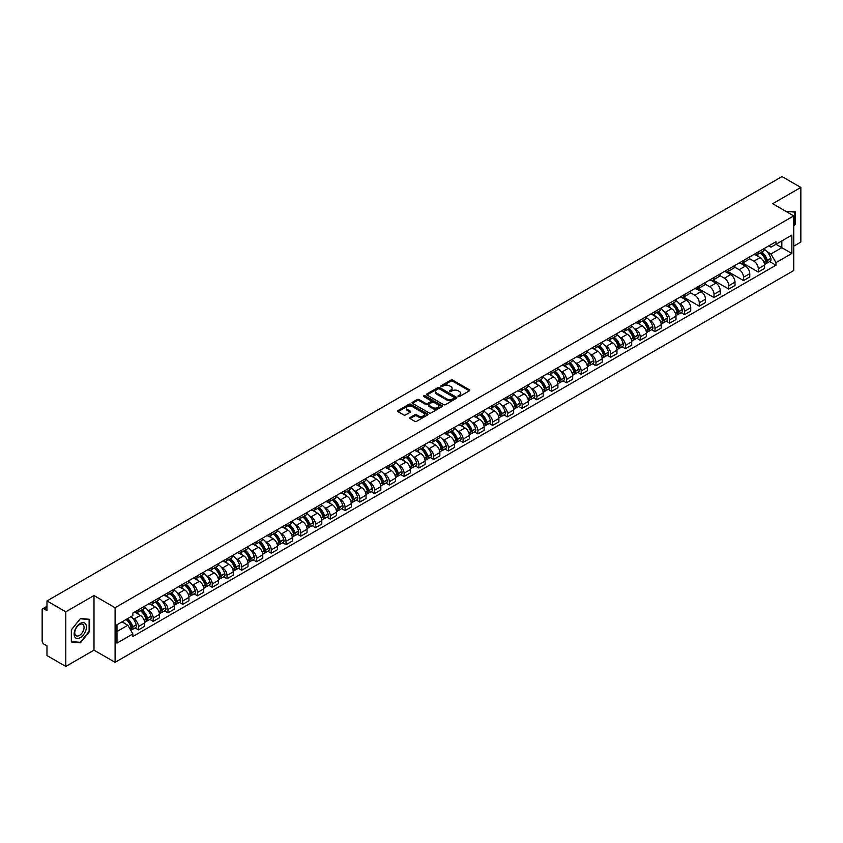 <?xml version="1.0" encoding="UTF-8"?>
<svg xmlns="http://www.w3.org/2000/svg" width="843" height="843" viewBox="0 0 843 843"><rect width="100%" height="100%" fill="white"/><g stroke="black" fill="none" stroke-linecap="round" stroke-linejoin="round"><path stroke-width="1.26" d="M458.234 396.526A0.917 0.527 0 0 0 459.53 396.526L469.393 390.836A1.317 0.759 0 0 0 469.783 390.298A1.317 0.759 0 0 0 469.393 389.761L452.68 380.109A1.317 0.759 0 0 0 450.826 380.109L440.963 385.809A0.917 0.527 0 0 0 442.259 386.558L443.534 385.82A4.204 2.424 0 0 1 449.477 385.82L450.868 386.621A4.204 2.424 0 0 1 452.101 388.338A4.204 2.424 0 0 1 450.868 390.056L449.593 390.794A0.917 0.527 0 0 0 450.9 391.542L452.175 390.804A4.204 2.424 0 0 1 458.118 390.804L459.509 391.605A4.204 2.424 0 0 1 460.742 393.323A4.204 2.424 0 0 1 459.509 395.04L458.234 395.778A0.917 0.527 0 0 0 458.234 396.526L458.234 395.778M410.067 417.527A1.317 0.759 0 0 0 409.677 418.065A1.317 0.759 0 0 0 410.067 418.602L414.756 421.31A1.317 0.759 0 0 0 416.611 421.31L427.57 414.988A1.317 0.759 0 0 0 427.949 414.45A1.317 0.759 0 0 0 427.57 413.913L410.847 404.261A1.317 0.759 0 0 0 408.992 404.261L398.033 410.583A1.317 0.759 0 0 0 397.654 411.121A1.317 0.759 0 0 0 398.033 411.658L403.702 414.925A1.317 0.759 0 0 0 405.557 414.925L410.246 412.227A1.317 0.759 0 0 0 410.636 411.69A1.317 0.759 0 0 0 410.246 411.152L407.443 409.529A3.509 2.023 0 0 1 406.41 408.096A3.509 2.023 0 0 1 408.581 406.221A3.509 2.023 0 0 1 412.406 406.663L423.407 413.017A3.509 2.023 0 0 1 424.44 414.45A3.509 2.023 0 0 1 422.269 416.326A3.509 2.023 0 0 1 418.444 415.884L416.611 414.819A1.317 0.759 0 0 0 414.756 414.819L410.067 417.527L410.067 418.602L414.756 415.915L414.756 414.819M115.091 607.719L93.995 595.537L65.796 611.818L46.976 600.943L782.019 176.566L800.85 187.441L772.662 203.711L793.758 215.892L115.091 607.719L115.091 662.335L793.758 270.508L793.758 215.892M443.629 404.64A1.317 0.759 0 0 0 445.483 404.64L456.442 398.307A1.317 0.759 0 0 0 456.832 397.77A1.317 0.759 0 0 0 456.442 397.243L439.73 387.59A1.317 0.759 0 0 0 437.875 387.59L426.916 393.913A1.317 0.759 0 0 0 426.526 394.45A1.317 0.759 0 0 0 426.916 394.988L443.629 404.64M424.082 396.726A0.917 0.527 0 0 1 425.009 396.853L441.985 406.653L431.047 412.975A1.317 0.759 0 0 1 429.192 412.975L412.48 403.323L417.169 400.636L417.169 399.54L412.48 402.248A1.317 0.759 0 0 0 412.09 402.785A1.317 0.759 0 0 0 412.48 403.323L412.48 402.248M417.169 400.636A1.317 0.759 0 0 1 419.024 400.636L419.024 399.54A1.317 0.759 0 0 0 417.169 399.54M419.024 399.54L425.799 403.46A1.317 0.759 0 0 0 427.654 403.46L430.773 401.658A1.317 0.759 0 0 0 431.152 401.12A1.317 0.759 0 0 0 430.773 400.594L423.713 396.516A0.917 0.527 0 0 1 425.009 395.767L442.006 405.578A1.317 0.759 0 0 1 442.385 406.115A1.317 0.759 0 0 1 442.006 406.642L442.006 405.578M65.796 611.818L65.796 666.434L46.976 655.559L46.976 645.896L44.047 644.2A2.677 1.549 -120 0 1 42.15 640.922L42.15 610.016A2.677 1.549 -120 0 1 42.708 608.783L46.976 606.317M793.758 246.156L800.85 242.057L800.85 187.441M65.796 666.434L93.995 650.153L115.091 662.335M46.976 600.943L46.976 610.617L44.047 608.92A2.677 1.549 -120 0 0 42.708 608.783M758.279 251.941A6.154 3.551 60 0 1 757.003 254.702L763.252 251.098A6.154 3.551 -120 0 0 764.527 248.337M749.416 258.569L753.927 261.172A6.154 3.551 60 0 1 758.279 268.706L764.527 265.102A6.154 3.551 -120 0 0 760.175 257.568L755.707 254.986M764.527 265.102L764.527 268.432L758.279 272.036L742.63 263.005M757.003 254.702A6.154 3.551 60 0 1 753.979 254.428M758.279 268.706L758.279 272.036M743.526 260.455A6.154 3.551 60 0 1 742.251 263.227L748.489 259.623A6.154 3.551 -120 0 0 749.764 256.852M727.867 271.52L743.526 280.561L749.764 276.957L749.764 273.627A6.154 3.551 -120 0 0 745.412 266.082L740.944 263.511M742.251 263.227A6.154 3.551 60 0 1 739.216 262.942M734.664 267.083L739.174 269.686A6.154 3.551 60 0 1 743.526 277.231L743.526 280.561M728.763 268.98A6.154 3.551 60 0 1 727.488 271.741L733.737 268.137A6.154 3.551 -120 0 0 735.012 265.376M713.115 280.045L728.763 289.075L735.012 285.471L735.012 282.142A6.154 3.551 -120 0 0 730.66 274.607L726.192 272.026M727.488 271.741A6.154 3.551 60 0 1 724.464 271.467M719.901 275.608L724.411 278.211A6.154 3.551 60 0 1 728.763 285.745L728.763 289.075M714.01 277.505A6.154 3.551 60 0 1 712.735 280.266L718.974 276.662A6.154 3.551 -120 0 0 720.249 273.901M698.352 288.569L714.01 297.6L720.249 293.996L720.249 290.666A6.154 3.551 -120 0 0 715.897 283.132L711.429 280.55M712.735 280.266A6.154 3.551 60 0 1 709.701 279.981M705.148 284.133L709.658 286.736A6.154 3.551 60 0 1 714.01 294.27L714.01 297.6M699.247 286.019A6.154 3.551 60 0 1 697.972 288.78L704.221 285.176A6.154 3.551 -120 0 0 705.496 282.416M683.599 297.084L699.247 306.125L705.496 302.521L705.496 299.181A6.154 3.551 -120 0 0 701.144 291.646L696.676 289.065M697.972 288.78A6.154 3.551 60 0 1 694.948 288.506M690.385 292.647L694.895 295.25A6.154 3.551 60 0 1 699.247 302.785L699.247 306.125M684.495 294.544A6.154 3.551 60 0 1 683.22 297.305L689.458 293.701A6.154 3.551 -120 0 0 690.733 290.94M681.102 312.69L684.495 314.639L690.733 311.035L690.733 307.706A6.154 3.551 -120 0 0 686.381 300.171L681.913 297.59M683.22 297.305A6.154 3.551 60 0 1 680.185 297.031M678.562 302.858L680.143 303.775A6.154 3.551 60 0 1 684.495 311.309L684.495 314.639M669.732 303.059A6.154 3.551 60 0 1 668.457 305.83L674.706 302.216A6.154 3.551 -120 0 0 675.981 299.455M666.349 321.204L669.732 323.164L675.981 319.56L675.981 316.23A6.154 3.551 -120 0 0 671.629 308.686L667.161 306.104M668.457 305.83A6.154 3.551 60 0 1 665.433 305.545M663.81 311.383L665.38 312.289A6.154 3.551 60 0 1 669.732 319.834L669.732 323.164M654.979 311.583A6.154 3.551 60 0 1 653.704 314.344L659.943 310.74A6.154 3.551 -120 0 0 661.218 307.98M651.586 329.729L654.979 331.678L661.218 328.075L661.218 324.745A6.154 3.551 -120 0 0 656.866 317.21L652.398 314.629M653.704 314.344A6.154 3.551 60 0 1 650.67 314.07M649.047 319.908L650.627 320.814A6.154 3.551 60 0 1 654.979 328.349L654.979 331.678M640.216 320.098A6.154 3.551 60 0 1 638.941 322.869L645.19 319.265A6.154 3.551 -120 0 0 646.465 316.494M636.834 338.243L640.216 340.203L646.465 336.599L646.465 333.27A6.154 3.551 -120 0 0 642.113 325.725L637.645 323.154M638.941 322.869A6.154 3.551 60 0 1 635.917 322.584M634.294 328.422L635.864 329.328A6.154 3.551 60 0 1 640.216 336.873L640.216 340.203M625.464 328.622A6.154 3.551 60 0 1 624.189 331.383L630.427 327.779A6.154 3.551 -120 0 0 631.702 325.019M622.071 346.768L625.464 348.717L631.702 345.114L631.702 341.784A6.154 3.551 -120 0 0 627.35 334.249L622.882 331.668M624.189 331.383A6.154 3.551 60 0 1 621.154 331.109M619.531 336.947L621.112 337.853A6.154 3.551 60 0 1 625.464 345.388L625.464 348.717M610.701 337.147A6.154 3.551 60 0 1 609.426 339.908L615.675 336.304A6.154 3.551 -120 0 0 616.95 333.543M607.318 355.293L610.701 357.242L616.95 353.639L616.95 350.309A6.154 3.551 -120 0 0 612.598 342.774L608.13 340.193M609.426 339.908A6.154 3.551 60 0 1 606.402 339.624M604.779 345.461L606.349 346.378A6.154 3.551 60 0 1 610.701 353.912L610.701 357.242M595.948 345.662A6.154 3.551 60 0 1 594.673 348.422L600.911 344.819A6.154 3.551 -120 0 0 602.187 342.058M592.555 363.807L595.948 365.767L602.187 362.163L602.187 358.823A6.154 3.551 -120 0 0 597.835 351.289L593.367 348.707M594.673 348.422A6.154 3.551 60 0 1 591.638 348.148M590.016 353.986L591.596 354.892A6.154 3.551 60 0 1 595.948 362.427L595.948 365.767M581.185 354.186A6.154 3.551 60 0 1 579.91 356.947L586.159 353.343A6.154 3.551 -120 0 0 587.434 350.583M577.803 372.332L581.185 374.281L587.434 370.678L587.434 367.348A6.154 3.551 -120 0 0 583.082 359.813L578.614 357.232M579.91 356.947A6.154 3.551 60 0 1 576.886 356.673M575.263 362.501L576.833 363.417A6.154 3.551 60 0 1 581.185 370.952L581.185 374.281M566.433 362.701A6.154 3.551 60 0 1 565.158 365.472L571.396 361.858A6.154 3.551 -120 0 0 572.671 359.097M563.04 380.846L566.433 382.806L572.671 379.202L572.671 375.862A6.154 3.551 -120 0 0 568.319 368.328L563.851 365.746M565.158 365.472A6.154 3.551 60 0 1 562.123 365.188M560.5 371.025L562.081 371.932A6.154 3.551 60 0 1 566.433 379.476L566.433 382.806M551.67 371.226A6.154 3.551 60 0 1 550.395 373.986L556.643 370.383A6.154 3.551 -120 0 0 557.918 367.622M548.287 389.371L551.67 391.321L557.918 387.717L557.918 384.387A6.154 3.551 -120 0 0 553.566 376.853L549.099 374.271M550.395 373.986A6.154 3.551 60 0 1 547.37 373.712M545.748 379.55L547.318 380.456A6.154 3.551 60 0 1 551.67 387.991L551.67 391.321M536.917 379.74A6.154 3.551 60 0 1 535.642 382.511L541.88 378.907A6.154 3.551 -120 0 0 543.155 376.136M533.524 397.885L536.917 399.845L543.155 396.242L543.155 392.912A6.154 3.551 -120 0 0 538.803 385.367L534.336 382.796M535.642 382.511A6.154 3.551 60 0 1 532.607 382.227M530.985 388.065L532.565 388.971A6.154 3.551 60 0 1 536.917 396.516L536.917 399.845M522.154 388.265A6.154 3.551 60 0 1 520.879 391.026L527.128 387.422A6.154 3.551 -120 0 0 528.403 384.661M518.772 406.41L522.154 408.36L528.403 404.756L528.403 401.426A6.154 3.551 -120 0 0 524.051 393.892L519.583 391.31M520.879 391.026A6.154 3.551 60 0 1 517.855 390.752M516.232 396.589L517.802 397.496A6.154 3.551 60 0 1 522.154 405.03L522.154 408.36M507.402 396.79A6.154 3.551 60 0 1 506.127 399.55L512.365 395.947A6.154 3.551 -120 0 0 513.64 393.186M504.009 414.935L507.402 416.885L513.64 413.281L513.64 409.951A6.154 3.551 -120 0 0 509.288 402.406L504.82 399.835M506.127 399.55A6.154 3.551 60 0 1 503.092 399.266M501.469 405.104L503.05 406.02A6.154 3.551 60 0 1 507.402 413.555L507.402 416.885M492.639 405.304A6.154 3.551 60 0 1 491.364 408.065L497.612 404.461A6.154 3.551 -120 0 0 498.887 401.7M489.256 423.449L492.639 425.409L498.887 421.806L498.887 418.465A6.154 3.551 -120 0 0 494.535 410.931L490.068 408.349M491.364 408.065A6.154 3.551 60 0 1 488.339 407.791M486.717 413.628L488.287 414.535A6.154 3.551 60 0 1 492.639 422.069L492.639 425.409M477.886 413.829A6.154 3.551 60 0 1 476.611 416.59L482.849 412.986A6.154 3.551 -120 0 0 484.124 410.225M474.493 431.974L477.886 433.924L484.124 430.32L484.124 426.99A6.154 3.551 -120 0 0 479.772 419.456L475.304 416.874M476.611 416.59A6.154 3.551 60 0 1 473.576 416.316M471.954 422.143L473.534 423.06A6.154 3.551 60 0 1 477.886 430.594L477.886 433.924M463.123 422.343A6.154 3.551 60 0 1 461.848 425.114L468.097 421.5A6.154 3.551 -120 0 0 469.372 418.739M459.741 440.489L463.123 442.449L469.372 438.845L469.372 435.504A6.154 3.551 -120 0 0 465.02 427.97L460.552 425.388M461.848 425.114A6.154 3.551 60 0 1 458.824 424.83M457.201 430.668L458.771 431.574A6.154 3.551 60 0 1 463.123 439.119L463.123 442.449M448.371 430.868A6.154 3.551 60 0 1 447.096 433.629L453.334 430.025A6.154 3.551 -120 0 0 454.609 427.264M444.978 449.013L448.371 450.963L454.609 447.359L454.609 444.029A6.154 3.551 -120 0 0 450.257 436.495L445.789 433.913M447.096 433.629A6.154 3.551 60 0 1 444.061 433.355M442.438 439.192L444.019 440.099A6.154 3.551 60 0 1 448.371 447.633L448.371 450.963M433.608 439.382A6.154 3.551 60 0 1 432.333 442.154L438.581 438.55A6.154 3.551 -120 0 0 439.856 435.778M430.225 457.528L433.608 459.488L439.856 455.884L439.856 452.554A6.154 3.551 -120 0 0 435.504 445.009L431.036 442.427M432.333 442.154A6.154 3.551 60 0 1 429.308 441.869M427.686 447.707L429.256 448.613A6.154 3.551 60 0 1 433.608 456.158L433.608 459.488M418.855 447.907A6.154 3.551 60 0 1 417.58 450.668L423.818 447.064A6.154 3.551 -120 0 0 425.093 444.303M415.462 466.053L418.855 468.002L425.093 464.398L425.093 461.068A6.154 3.551 -120 0 0 420.741 453.534L416.273 450.952M417.58 450.668A6.154 3.551 60 0 1 414.545 450.394M412.922 456.232L414.503 457.138A6.154 3.551 60 0 1 418.855 464.672L418.855 468.002M404.092 456.432A6.154 3.551 60 0 1 402.817 459.193L409.066 455.589A6.154 3.551 -120 0 0 410.341 452.828M400.71 474.577L404.092 476.527L410.341 472.923L410.341 469.593A6.154 3.551 -120 0 0 405.989 462.048L401.521 459.477M402.817 459.193A6.154 3.551 60 0 1 399.793 458.908M398.17 464.746L399.74 465.663A6.154 3.551 60 0 1 404.092 473.197L404.092 476.527M389.34 464.946A6.154 3.551 60 0 1 388.065 467.707L394.303 464.103A6.154 3.551 -120 0 0 395.578 461.342M385.946 483.092L389.34 485.052L395.578 481.448L395.578 478.107A6.154 3.551 -120 0 0 391.226 470.573L386.758 467.991M388.065 467.707A6.154 3.551 60 0 1 385.03 467.433M383.407 473.271L384.988 474.177A6.154 3.551 60 0 1 389.34 481.711L389.34 485.052M374.577 473.471A6.154 3.551 60 0 1 373.301 476.232L379.55 472.628A6.154 3.551 -120 0 0 380.825 469.867M371.194 491.617L374.577 493.566L380.825 489.962L380.825 486.632A6.154 3.551 -120 0 0 376.473 479.098L372.005 476.516M373.301 476.232A6.154 3.551 60 0 1 370.277 475.958M368.654 481.785L370.225 482.702A6.154 3.551 60 0 1 374.577 490.236L374.577 493.566M359.824 481.985A6.154 3.551 60 0 1 358.549 484.746L364.787 481.142A6.154 3.551 -120 0 0 366.062 478.381M356.431 500.131L359.824 502.091L366.062 498.487L366.062 495.147A6.154 3.551 -120 0 0 361.71 487.612L357.242 485.031M358.549 484.746A6.154 3.551 60 0 1 355.514 484.472M353.891 490.31L355.472 491.216A6.154 3.551 60 0 1 359.824 498.761L359.824 502.091M345.061 490.51A6.154 3.551 60 0 1 343.786 493.271L350.035 489.667A6.154 3.551 -120 0 0 351.31 486.906M341.678 508.656L345.061 510.605L351.31 507.001L351.31 503.671A6.154 3.551 -120 0 0 346.958 496.137L342.49 493.555M343.786 493.271A6.154 3.551 60 0 1 340.762 492.997M339.139 498.835L340.709 499.741A6.154 3.551 60 0 1 345.061 507.275L345.061 510.605M330.308 499.024A6.154 3.551 60 0 1 329.033 501.796L335.272 498.192A6.154 3.551 -120 0 0 336.547 495.421M326.915 517.17L330.308 519.13L336.547 515.526L336.547 512.196A6.154 3.551 -120 0 0 332.195 504.651L327.727 502.07M329.033 501.796A6.154 3.551 60 0 1 325.999 501.511M324.376 507.349L325.956 508.255A6.154 3.551 60 0 1 330.308 515.8L330.308 519.13M315.545 507.549A6.154 3.551 60 0 1 314.27 510.31L320.519 506.706A6.154 3.551 -120 0 0 321.794 503.945M312.163 525.695L315.545 527.644L321.794 524.04L321.794 520.711A6.154 3.551 -120 0 0 317.442 513.176L312.974 510.595M314.27 510.31A6.154 3.551 60 0 1 311.246 510.036M309.623 515.874L311.193 516.78A6.154 3.551 60 0 1 315.545 524.314L315.545 527.644M300.793 516.074A6.154 3.551 60 0 1 299.518 518.835L305.756 515.231A6.154 3.551 -120 0 0 307.031 512.47M297.4 534.22L300.793 536.169L307.031 532.565L307.031 529.235A6.154 3.551 -120 0 0 302.679 521.691L298.211 519.119M299.518 518.835A6.154 3.551 60 0 1 296.483 518.55M294.86 524.388L296.441 525.305A6.154 3.551 60 0 1 300.793 532.839L300.793 536.169M286.03 524.588A6.154 3.551 60 0 1 284.755 527.349L291.004 523.745A6.154 3.551 -120 0 0 292.279 520.985M282.647 542.734L286.03 544.694L292.279 541.09L292.279 537.75A6.154 3.551 -120 0 0 287.927 530.215L283.459 527.634M284.755 527.349A6.154 3.551 60 0 1 281.731 527.075M280.108 532.913L281.678 533.819A6.154 3.551 60 0 1 286.03 541.354L286.03 544.694M271.277 533.113A6.154 3.551 60 0 1 270.002 535.874L276.241 532.27A6.154 3.551 -120 0 0 277.516 529.509M267.884 551.259L271.277 553.208L277.516 549.604L277.516 546.275A6.154 3.551 -120 0 0 273.164 538.74L268.696 536.159M270.002 535.874A6.154 3.551 60 0 1 266.968 535.6M265.345 541.427L266.925 542.344A6.154 3.551 60 0 1 271.277 549.878L271.277 553.208M256.514 541.627A6.154 3.551 60 0 1 255.239 544.388L261.488 540.784A6.154 3.551 -120 0 0 262.763 538.024M253.132 559.773L256.514 561.733L262.763 558.129L262.763 554.789A6.154 3.551 -120 0 0 258.411 547.255L253.943 544.673M255.239 544.388A6.154 3.551 60 0 1 252.215 544.114M250.592 549.952L252.162 550.858A6.154 3.551 60 0 1 256.514 558.403L256.514 561.733M241.762 550.152A6.154 3.551 60 0 1 240.487 552.913L246.725 549.309A6.154 3.551 -120 0 0 248 546.549M238.369 568.298L241.762 570.247L248 566.644L248 563.314A6.154 3.551 -120 0 0 243.648 555.779L239.18 553.198M240.487 552.913A6.154 3.551 60 0 1 237.452 552.639M235.829 558.477L237.41 559.383A6.154 3.551 60 0 1 241.762 566.918L241.762 570.247M226.999 558.667A6.154 3.551 60 0 1 225.724 561.438L231.973 557.834A6.154 3.551 -120 0 0 233.248 555.063M223.616 576.812L226.999 578.772L233.248 575.168L233.248 571.839A6.154 3.551 -120 0 0 228.896 564.294L224.428 561.712M225.724 561.438A6.154 3.551 60 0 1 222.7 561.153M221.077 566.991L222.647 567.897A6.154 3.551 60 0 1 226.999 575.442L226.999 578.772M212.246 567.191A6.154 3.551 60 0 1 210.971 569.952L217.209 566.348A6.154 3.551 -120 0 0 218.485 563.588M208.853 585.337L212.246 587.286L218.485 583.683L218.485 580.353A6.154 3.551 -120 0 0 214.133 572.818L209.665 570.237M210.971 569.952A6.154 3.551 60 0 1 207.936 569.678M206.314 575.516L207.894 576.422A6.154 3.551 60 0 1 212.246 583.957L212.246 587.286M197.483 575.716A6.154 3.551 60 0 1 196.208 578.477L202.457 574.873A6.154 3.551 -120 0 0 203.732 572.112M194.101 593.862L197.483 595.811L203.732 592.207L203.732 588.878A6.154 3.551 -120 0 0 199.38 581.333L194.912 578.762M196.208 578.477A6.154 3.551 60 0 1 193.184 578.193M191.561 584.03L193.131 584.947A6.154 3.551 60 0 1 197.483 592.481L197.483 595.811M182.731 584.231A6.154 3.551 60 0 1 181.456 586.991L187.694 583.388A6.154 3.551 -120 0 0 188.969 580.627M179.338 602.376L182.731 604.336L188.969 600.732L188.969 597.392A6.154 3.551 -120 0 0 184.617 589.858L180.149 587.276M181.456 586.991A6.154 3.551 60 0 1 178.421 586.717M176.798 592.555L178.379 593.461A6.154 3.551 60 0 1 182.731 600.996L182.731 604.336M167.968 592.755A6.154 3.551 60 0 1 166.693 595.516L172.941 591.912A6.154 3.551 -120 0 0 174.216 589.152M164.585 610.901L167.968 612.85L174.216 609.247L174.216 605.917A6.154 3.551 -120 0 0 169.864 598.382L165.397 595.801M166.693 595.516A6.154 3.551 60 0 1 163.668 595.242M162.046 601.07L163.616 601.986A6.154 3.551 60 0 1 167.968 609.521L167.968 612.85M153.215 601.27A6.154 3.551 60 0 1 151.94 604.031L158.178 600.427A6.154 3.551 -120 0 0 159.453 597.666M149.822 619.415L153.215 621.375L159.453 617.771L159.453 614.431A6.154 3.551 -120 0 0 155.101 606.897L150.634 604.315M151.94 604.031A6.154 3.551 60 0 1 148.905 603.757M147.283 609.594L148.863 610.501A6.154 3.551 60 0 1 153.215 618.045L153.215 621.375M138.452 609.795A6.154 3.551 60 0 1 137.177 612.555L143.426 608.952A6.154 3.551 -120 0 0 144.701 606.191M135.07 627.94L138.452 629.89L144.701 626.286L144.701 622.956A6.154 3.551 -120 0 0 140.349 615.422L135.881 612.84M137.177 612.555A6.154 3.551 60 0 1 134.153 612.281M132.53 618.119L134.1 619.025A6.154 3.551 60 0 1 138.452 626.56L138.452 629.89M768.732 245.903L770.955 247.189L791.862 235.123L781.84 240.908L781.84 247.684L770.955 253.964L767.109 251.741M116.977 631.533L127.862 625.253L132.867 633.936L116.977 643.114L116.977 624.758L132.867 615.58L132.867 613.019L775.971 241.73L775.971 244.291L791.862 253.469L775.971 262.647L770.955 253.964M791.862 235.123L791.862 253.469M132.867 633.936L132.867 636.497L775.971 265.208L775.971 262.647M793.758 225.966L795.318 224.027L795.318 211.856L785.918 211.372L794.844 212.099L794.844 223.89L793.758 225.25M93.995 595.537L93.995 650.153M71.339 642.018L80.464 642.83L89.59 631.47L89.59 619.299L80.464 618.488L71.339 629.837L71.339 642.018M127.862 625.253L121.993 621.86M769.648 261.562L775.971 265.208M79.495 642.271L80.464 642.83M458.603 396.653L459.509 396.136A4.204 2.424 0 0 0 460.742 394.419L460.742 393.323M452.101 388.338L452.101 389.434A4.204 2.424 0 0 1 450.868 391.152L449.962 391.668M469.393 389.761L469.393 390.836L452.68 381.205A1.317 0.759 0 0 0 450.826 381.205L441.332 386.684M456.442 397.243L456.442 398.307L439.73 388.676A1.317 0.759 0 0 0 437.875 388.676L426.937 394.998L426.916 393.913M454.124 398.149A0.917 0.527 0 0 0 454.124 397.401L439.456 388.929A0.917 0.527 0 0 0 438.149 388.929L436.8 389.708A4.204 2.424 0 0 0 435.578 391.426A4.204 2.424 0 0 0 436.8 393.133L446.832 398.929A4.204 2.424 0 0 0 452.775 398.929L454.124 398.149L454.124 399.245A0.917 0.527 0 0 0 454.124 398.497M435.578 391.426L435.578 392.511A4.204 2.424 0 0 0 436.8 394.229L436.8 393.133M454.124 399.245L452.775 400.025A4.204 2.424 0 0 1 446.832 400.025L436.8 394.229M419.024 400.636L425.799 404.545A1.317 0.759 0 0 0 427.654 404.545L430.773 402.754A1.317 0.759 0 0 0 431.152 402.216L431.152 401.12M432.838 407.517A3.509 2.023 0 0 0 436.663 407.959A3.509 2.023 0 0 0 438.834 406.084A3.509 2.023 0 0 0 437.802 404.651L433.924 402.417A1.317 0.759 0 0 0 432.069 402.417L428.961 404.208A1.317 0.759 0 0 0 428.571 404.745A1.317 0.759 0 0 0 428.961 405.283L432.838 407.517L432.838 408.613A3.509 2.023 0 0 0 436.663 409.055A3.509 2.023 0 0 0 438.834 407.18L438.834 406.084M428.571 404.745L428.571 405.841A1.317 0.759 0 0 0 428.961 406.368L428.961 405.283M432.838 408.613L428.961 406.368M424.44 414.45L424.44 415.536A3.509 2.023 0 0 1 422.269 417.411A3.509 2.023 0 0 1 418.444 416.969L416.611 415.915A1.317 0.759 0 0 0 414.756 415.915M406.41 408.096L406.41 409.182A3.509 2.023 0 0 0 407.443 410.625L407.443 409.529M410.246 411.152L410.246 412.227L407.443 410.625M427.549 414.998L410.847 405.357A1.317 0.759 0 0 0 408.992 405.357L398.054 411.669L398.033 410.583M760.607 252.626A8.43 4.868 60 0 1 760.649 252.647A8.43 4.868 60 0 1 766.192 260.213L766.245 260.392A1.644 0.948 60 0 1 765.981 261.678A1.644 0.948 60 0 1 765.939 261.699M760.238 252.837A10.169 5.869 60 0 1 765.823 261.225L765.876 261.404A3.383 1.949 60 0 1 765.339 264.059L764.496 264.544M765.918 263.311A3.383 1.949 -120 0 0 766.856 263.185A3.383 1.949 -120 0 0 767.383 260.529L767.33 260.35A10.169 5.869 -120 0 0 761.745 251.962M764.39 249.412A10.169 5.869 60 0 1 770.787 258.358L770.839 258.538A3.383 1.949 60 0 1 770.302 261.193L766.856 263.185M756.761 254.818A10.169 5.869 60 0 1 758.89 256.83M763.832 256.841L765.128 257.589M794.254 211.762L794.844 212.099M85.596 623.925A8.693 5.016 120 0 0 77.198 626.17A8.693 5.016 120 0 0 74.953 637.171A8.693 5.016 120 0 0 83.352 634.927A8.693 5.016 120 0 0 85.596 623.925M83.446 625.032A6.586 3.804 120 0 0 82.709 624.347A6.586 3.804 120 0 0 76.576 627.424A6.586 3.804 120 0 0 75.385 635.064A6.586 3.804 120 0 0 76.123 635.748A6.586 3.804 120 0 0 82.245 632.682A6.586 3.804 120 0 0 83.446 625.032M80.275 642.345L71.434 641.555L71.434 629.763L80.275 618.751L89.116 619.542L89.116 631.333L80.275 642.345M88.536 619.205L89.116 619.542M672.061 303.743A8.43 4.868 60 0 1 672.103 303.775A8.43 4.868 60 0 1 677.646 311.33L677.698 311.51A1.644 0.948 60 0 1 677.435 312.795A1.644 0.948 60 0 1 677.393 312.816M671.692 303.965A10.169 5.869 60 0 1 677.277 312.353L677.329 312.521A3.383 1.949 60 0 1 676.792 315.177L675.949 315.661M677.372 314.428A3.383 1.949 -120 0 0 678.309 314.302A3.383 1.949 -120 0 0 678.836 311.647L678.784 311.478A10.169 5.869 -120 0 0 673.199 303.09M675.844 300.54A10.169 5.869 60 0 1 682.24 309.486L682.293 309.655A3.383 1.949 60 0 1 681.755 312.31L678.309 314.302M668.214 305.946A10.169 5.869 60 0 1 670.343 307.948M675.285 307.958L676.581 308.707M657.298 312.268A8.43 4.868 60 0 1 657.34 312.289A8.43 4.868 60 0 1 662.883 319.855L662.935 320.034A1.644 0.948 60 0 1 662.672 321.32A1.644 0.948 60 0 1 662.64 321.341M656.929 312.479A10.169 5.869 60 0 1 662.514 320.867L662.566 321.046A3.383 1.949 60 0 1 662.029 323.701L661.197 324.186M662.609 322.953A3.383 1.949 -120 0 0 663.546 322.827A3.383 1.949 -120 0 0 664.084 320.171L664.031 319.992A10.169 5.869 -120 0 0 658.446 311.604M661.091 309.054A10.169 5.869 60 0 1 667.487 318.001L667.53 318.18A3.383 1.949 60 0 1 667.003 320.835L663.546 322.827M653.462 314.46A10.169 5.869 60 0 1 655.58 316.473M660.533 316.483L661.829 317.231M642.545 320.793A8.43 4.868 60 0 1 642.587 320.814A8.43 4.868 60 0 1 648.13 328.38L648.183 328.549A1.644 0.948 60 0 1 647.919 329.834A1.644 0.948 60 0 1 647.877 329.855M642.176 321.004A10.169 5.869 60 0 1 647.761 329.392L647.814 329.56A3.383 1.949 60 0 1 647.276 332.216L646.433 332.7M647.856 331.468A3.383 1.949 -120 0 0 648.794 331.341A3.383 1.949 -120 0 0 649.321 328.696L649.268 328.517A10.169 5.869 -120 0 0 643.683 320.129M646.328 317.579A10.169 5.869 60 0 1 652.724 326.526L652.777 326.694A3.383 1.949 60 0 1 652.24 329.35L648.794 331.341M638.699 322.985A10.169 5.869 60 0 1 640.828 324.987M645.77 324.998L647.066 325.746M627.782 329.307A8.43 4.868 60 0 1 627.824 329.328A8.43 4.868 60 0 1 633.367 336.894L633.42 337.074A1.644 0.948 60 0 1 633.156 338.359A1.644 0.948 60 0 1 633.125 338.38M627.413 329.518A10.169 5.869 60 0 1 632.998 337.906L633.051 338.085A3.383 1.949 60 0 1 632.513 340.741L631.681 341.225M633.093 339.992A3.383 1.949 -120 0 0 634.031 339.866A3.383 1.949 -120 0 0 634.568 337.211L634.516 337.042A10.169 5.869 -120 0 0 628.931 328.644M631.576 326.093A10.169 5.869 60 0 1 637.972 335.04L638.014 335.219A3.383 1.949 60 0 1 637.487 337.874L634.031 339.866M623.946 331.499A10.169 5.869 60 0 1 626.064 333.512M631.017 333.522L632.313 334.271M613.03 337.832A8.43 4.868 60 0 1 613.072 337.853A8.43 4.868 60 0 1 618.614 345.419L618.667 345.588A1.644 0.948 60 0 1 618.404 346.873A1.644 0.948 60 0 1 618.362 346.894M612.661 338.043A10.169 5.869 60 0 1 618.246 346.431L618.298 346.61A3.383 1.949 60 0 1 617.761 349.255L616.918 349.74M618.34 348.507A3.383 1.949 -120 0 0 619.278 348.38A3.383 1.949 -120 0 0 619.805 345.735L619.753 345.556A10.169 5.869 -120 0 0 614.168 337.168M616.823 334.618A10.169 5.869 60 0 1 623.209 343.565L623.262 343.744A3.383 1.949 60 0 1 622.724 346.389L619.278 348.38M609.183 340.024A10.169 5.869 60 0 1 611.312 342.026M616.254 342.047L617.55 342.795M598.267 346.347A8.43 4.868 60 0 1 598.309 346.378A8.43 4.868 60 0 1 603.851 353.934L603.904 354.113A1.644 0.948 60 0 1 603.641 355.398A1.644 0.948 60 0 1 603.609 355.419M597.898 346.557A10.169 5.869 60 0 1 603.483 354.956L603.535 355.124A3.383 1.949 60 0 1 602.998 357.78L602.165 358.264M603.577 357.032A3.383 1.949 -120 0 0 604.515 356.905A3.383 1.949 -120 0 0 605.053 354.25L605 354.081A10.169 5.869 -120 0 0 599.415 345.693M602.06 343.143A10.169 5.869 60 0 1 608.456 352.089L608.498 352.258A3.383 1.949 60 0 1 607.972 354.914L604.515 356.905M594.431 348.549A10.169 5.869 60 0 1 596.549 350.551M601.502 350.562L602.798 351.31M583.514 354.871A8.43 4.868 60 0 1 583.556 354.892A8.43 4.868 60 0 1 589.099 362.458L589.152 362.627A1.644 0.948 60 0 1 588.888 363.923A1.644 0.948 60 0 1 588.846 363.934M583.145 355.082A10.169 5.869 60 0 1 588.73 363.47L588.783 363.649A3.383 1.949 60 0 1 588.245 366.294L587.402 366.779M588.825 365.556A3.383 1.949 -120 0 0 589.763 365.43A3.383 1.949 -120 0 0 590.29 362.775L590.237 362.595A10.169 5.869 -120 0 0 584.652 354.208M587.308 351.657A10.169 5.869 60 0 1 593.693 360.604L593.746 360.783A3.383 1.949 60 0 1 593.209 363.428L589.763 365.43M579.668 357.063A10.169 5.869 60 0 1 581.796 359.065M586.739 359.086L588.035 359.835M568.751 363.386A8.43 4.868 60 0 1 568.793 363.417A8.43 4.868 60 0 1 574.336 370.973L574.389 371.152A1.644 0.948 60 0 1 574.125 372.437A1.644 0.948 60 0 1 574.094 372.458M568.382 363.607A10.169 5.869 60 0 1 573.967 371.995L574.02 372.163A3.383 1.949 60 0 1 573.482 374.819L572.65 375.304M574.062 374.071A3.383 1.949 -120 0 0 575 373.944A3.383 1.949 -120 0 0 575.537 371.289L575.484 371.12A10.169 5.869 -120 0 0 569.9 362.732M572.545 360.182A10.169 5.869 60 0 1 578.941 369.129L578.983 369.297A3.383 1.949 60 0 1 578.456 371.953L575 373.944M564.915 365.588A10.169 5.869 60 0 1 567.033 367.59M571.986 367.601L573.282 368.349M553.999 371.911A8.43 4.868 60 0 1 554.041 371.932A8.43 4.868 60 0 1 559.583 379.498L559.636 379.677A1.644 0.948 60 0 1 559.373 380.962A1.644 0.948 60 0 1 559.33 380.983M553.63 372.121A10.169 5.869 60 0 1 559.215 380.509L559.267 380.688A3.383 1.949 60 0 1 558.73 383.344L557.887 383.828M559.309 382.596A3.383 1.949 -120 0 0 560.247 382.469A3.383 1.949 -120 0 0 560.774 379.814L560.721 379.635A10.169 5.869 -120 0 0 555.137 371.247M557.792 368.697A10.169 5.869 60 0 1 564.178 377.643L564.23 377.822A3.383 1.949 60 0 1 563.693 380.478L560.247 382.469M550.152 374.102A10.169 5.869 60 0 1 552.281 376.115M557.223 376.126L558.519 376.874M539.235 380.435A8.43 4.868 60 0 1 539.278 380.456A8.43 4.868 60 0 1 544.82 388.022L544.873 388.191A1.644 0.948 60 0 1 544.61 389.477A1.644 0.948 60 0 1 544.578 389.498M538.867 380.646A10.169 5.869 60 0 1 544.452 389.034L544.504 389.203A3.383 1.949 60 0 1 543.967 391.858L543.134 392.343M544.546 391.11A3.383 1.949 -120 0 0 545.484 390.983A3.383 1.949 -120 0 0 546.022 388.338L545.969 388.159A10.169 5.869 -120 0 0 540.384 379.771M543.029 377.221A10.169 5.869 60 0 1 549.425 386.168L549.467 386.336A3.383 1.949 60 0 1 548.941 388.992L545.484 390.983M535.4 382.627A10.169 5.869 60 0 1 537.518 384.629M542.47 384.64L543.767 385.388M524.483 388.95A8.43 4.868 60 0 1 524.525 388.971A8.43 4.868 60 0 1 530.068 396.537L530.121 396.716A1.644 0.948 60 0 1 529.857 398.001A1.644 0.948 60 0 1 529.815 398.022M524.114 389.16A10.169 5.869 60 0 1 529.699 397.548L529.752 397.727A3.383 1.949 60 0 1 529.214 400.383L528.371 400.868M529.794 399.635A3.383 1.949 -120 0 0 530.732 399.508A3.383 1.949 -120 0 0 531.259 396.853L531.206 396.684A10.169 5.869 -120 0 0 525.621 388.286M528.276 385.736A10.169 5.869 60 0 1 534.662 394.682L534.715 394.861A3.383 1.949 60 0 1 534.177 397.517L530.732 399.508M520.637 391.141A10.169 5.869 60 0 1 522.765 393.154M527.707 393.165L529.004 393.913M509.72 397.474A8.43 4.868 60 0 1 509.762 397.496A8.43 4.868 60 0 1 515.305 405.061L515.358 405.23A1.644 0.948 60 0 1 515.105 406.516A1.644 0.948 60 0 1 515.062 406.537M509.351 397.685A10.169 5.869 60 0 1 514.936 406.073L514.989 406.252A3.383 1.949 60 0 1 514.451 408.897L513.619 409.382M515.031 408.149A3.383 1.949 -120 0 0 515.969 408.023A3.383 1.949 -120 0 0 516.506 405.378L516.453 405.198A10.169 5.869 -120 0 0 510.869 396.811M513.513 394.261A10.169 5.869 60 0 1 519.91 403.207L519.952 403.386A3.383 1.949 60 0 1 519.425 406.031L515.969 408.023M505.884 399.666A10.169 5.869 60 0 1 508.002 401.668M512.955 401.689L514.251 402.438M494.967 405.989A8.43 4.868 60 0 1 495.01 406.02A8.43 4.868 60 0 1 500.552 413.576L500.605 413.755A1.644 0.948 60 0 1 500.342 415.041A1.644 0.948 60 0 1 500.299 415.062M494.599 406.2A10.169 5.869 60 0 1 500.184 414.598L500.236 414.767A3.383 1.949 60 0 1 499.699 417.422L498.856 417.907M500.278 416.674A3.383 1.949 -120 0 0 501.216 416.547A3.383 1.949 -120 0 0 501.743 413.892L501.69 413.723A10.169 5.869 -120 0 0 496.106 405.335M498.761 402.785A10.169 5.869 60 0 1 505.147 411.721L505.199 411.9A3.383 1.949 60 0 1 504.662 414.556L501.216 416.547M491.121 408.191A10.169 5.869 60 0 1 493.25 410.193M498.192 410.204L499.488 410.952M480.204 414.514A8.43 4.868 60 0 1 480.247 414.535A8.43 4.868 60 0 1 485.789 422.101L485.842 422.269A1.644 0.948 60 0 1 485.589 423.565A1.644 0.948 60 0 1 485.547 423.576M479.836 414.724A10.169 5.869 60 0 1 485.42 423.112L485.473 423.291A3.383 1.949 60 0 1 484.936 425.936L484.103 426.421M485.515 425.199A3.383 1.949 -120 0 0 486.453 425.072A3.383 1.949 -120 0 0 486.991 422.417L486.938 422.238A10.169 5.869 -120 0 0 481.353 413.85M483.998 411.3A10.169 5.869 60 0 1 490.394 420.246L490.436 420.425A3.383 1.949 60 0 1 489.909 423.07L486.453 425.072M476.369 416.705A10.169 5.869 60 0 1 478.487 418.708M483.439 418.729L484.736 419.477M465.452 423.028A8.43 4.868 60 0 1 465.494 423.06A8.43 4.868 60 0 1 471.037 430.615L471.089 430.794A1.644 0.948 60 0 1 470.826 432.08A1.644 0.948 60 0 1 470.784 432.101M465.083 423.249A10.169 5.869 60 0 1 470.668 431.637L470.721 431.806A3.383 1.949 60 0 1 470.183 434.461L469.34 434.946M470.763 433.713A3.383 1.949 -120 0 0 471.701 433.587A3.383 1.949 -120 0 0 472.228 430.931L472.175 430.762A10.169 5.869 -120 0 0 466.59 422.375M469.245 419.825A10.169 5.869 60 0 1 475.631 428.771L475.684 428.939A3.383 1.949 60 0 1 475.146 431.595L471.701 433.587M461.606 425.23A10.169 5.869 60 0 1 463.734 427.232M468.676 427.243L469.972 427.991M450.689 431.553A8.43 4.868 60 0 1 450.731 431.574A8.43 4.868 60 0 1 456.274 439.14L456.326 439.319A1.644 0.948 60 0 1 456.074 440.604A1.644 0.948 60 0 1 456.031 440.626M450.32 431.764A10.169 5.869 60 0 1 455.905 440.151L455.958 440.331A3.383 1.949 60 0 1 455.42 442.986L454.588 443.471M456 442.238A3.383 1.949 -120 0 0 456.938 442.111A3.383 1.949 -120 0 0 457.475 439.456L457.422 439.277A10.169 5.869 -120 0 0 451.837 430.889M454.482 428.339A10.169 5.869 60 0 1 460.879 437.285L460.921 437.464A3.383 1.949 60 0 1 460.394 440.12L456.938 442.111M446.853 433.745A10.169 5.869 60 0 1 448.971 435.757M453.924 435.768L455.22 436.516M435.936 440.078A8.43 4.868 60 0 1 435.979 440.099A8.43 4.868 60 0 1 441.521 447.665L441.574 447.833A1.644 0.948 60 0 1 441.31 449.119A1.644 0.948 60 0 1 441.268 449.14M435.568 440.288A10.169 5.869 60 0 1 441.152 448.676L441.205 448.845A3.383 1.949 60 0 1 440.668 451.5L439.825 451.985M441.247 450.752A3.383 1.949 -120 0 0 442.185 450.626A3.383 1.949 -120 0 0 442.712 447.981L442.659 447.802A10.169 5.869 -120 0 0 437.074 439.414M439.73 436.864A10.169 5.869 60 0 1 446.116 445.81L446.168 445.979A3.383 1.949 60 0 1 445.631 448.634L442.185 450.626M432.09 442.269A10.169 5.869 60 0 1 434.219 444.272M439.161 444.282L440.457 445.03M421.173 448.592A8.43 4.868 60 0 1 421.215 448.613A8.43 4.868 60 0 1 426.758 456.179L426.811 456.358A1.644 0.948 60 0 1 426.558 457.644A1.644 0.948 60 0 1 426.516 457.665M420.805 448.803A10.169 5.869 60 0 1 426.389 457.191L426.442 457.37A3.383 1.949 60 0 1 425.905 460.025L425.072 460.51M426.484 459.277A3.383 1.949 -120 0 0 427.422 459.15A3.383 1.949 -120 0 0 427.959 456.495L427.907 456.326A10.169 5.869 -120 0 0 422.322 447.928M424.967 445.378A10.169 5.869 60 0 1 431.363 454.324L431.405 454.503A3.383 1.949 60 0 1 430.878 457.159L427.422 459.15M417.338 450.784A10.169 5.869 60 0 1 419.456 452.796M424.408 452.807L425.704 453.555M406.421 457.117A8.43 4.868 60 0 1 406.463 457.138A8.43 4.868 60 0 1 412.006 464.704L412.058 464.872A1.644 0.948 60 0 1 411.795 466.158A1.644 0.948 60 0 1 411.753 466.179M406.052 457.327A10.169 5.869 60 0 1 411.637 465.715L411.69 465.894A3.383 1.949 60 0 1 411.152 468.539L410.309 469.024M411.732 467.791A3.383 1.949 -120 0 0 412.67 467.665A3.383 1.949 -120 0 0 413.196 465.02L413.144 464.841A10.169 5.869 -120 0 0 407.559 456.453M410.214 453.903A10.169 5.869 60 0 1 416.6 462.849L416.653 463.028A3.383 1.949 60 0 1 416.115 465.673L412.67 467.665M402.575 459.309A10.169 5.869 60 0 1 404.703 461.311M409.645 461.332L410.941 462.08M391.658 465.631A8.43 4.868 60 0 1 391.7 465.663A8.43 4.868 60 0 1 397.243 473.218L397.295 473.397A1.644 0.948 60 0 1 397.042 474.683A1.644 0.948 60 0 1 397 474.704M391.289 465.842A10.169 5.869 60 0 1 396.874 474.24L396.927 474.409A3.383 1.949 60 0 1 396.389 477.064L395.557 477.549M396.969 476.316A3.383 1.949 -120 0 0 397.907 476.19A3.383 1.949 -120 0 0 398.444 473.534L398.391 473.366A10.169 5.869 -120 0 0 392.806 464.978M395.451 462.428A10.169 5.869 60 0 1 401.848 471.363L401.89 471.543A3.383 1.949 60 0 1 401.363 474.198L397.907 476.19M387.822 467.833A10.169 5.869 60 0 1 389.94 469.836M394.893 469.846L396.189 470.594M376.905 474.156A8.43 4.868 60 0 1 376.947 474.177A8.43 4.868 60 0 1 382.49 481.743L382.543 481.911A1.644 0.948 60 0 1 382.279 483.208A1.644 0.948 60 0 1 382.248 483.218M376.536 474.367A10.169 5.869 60 0 1 382.121 482.754L382.174 482.934A3.383 1.949 60 0 1 381.637 485.579L380.794 486.063M382.216 484.841A3.383 1.949 -120 0 0 383.154 484.714A3.383 1.949 -120 0 0 383.681 482.059L383.628 481.88A10.169 5.869 -120 0 0 378.043 473.492M380.699 470.942A10.169 5.869 60 0 1 387.085 479.888L387.137 480.067A3.383 1.949 60 0 1 386.6 482.712L383.154 484.714M373.059 476.348A10.169 5.869 60 0 1 375.188 478.35M380.13 478.371L381.426 479.119M362.142 482.67A8.43 4.868 60 0 1 362.184 482.702A8.43 4.868 60 0 1 367.727 490.257L367.78 490.436A1.644 0.948 60 0 1 367.527 491.722A1.644 0.948 60 0 1 367.485 491.743M361.773 482.891A10.169 5.869 60 0 1 367.358 491.279L367.411 491.448A3.383 1.949 60 0 1 366.874 494.103L366.041 494.588M367.453 493.355A3.383 1.949 -120 0 0 368.391 493.229A3.383 1.949 -120 0 0 368.928 490.573L368.876 490.405A10.169 5.869 -120 0 0 363.291 482.017M365.936 479.467A10.169 5.869 60 0 1 372.332 488.413L372.374 488.582A3.383 1.949 60 0 1 371.847 491.237L368.391 493.229M358.307 484.873A10.169 5.869 60 0 1 360.425 486.875M365.377 486.885L366.673 487.633M347.39 491.195A8.43 4.868 60 0 1 347.432 491.216A8.43 4.868 60 0 1 352.975 498.782L353.027 498.961A1.644 0.948 60 0 1 352.764 500.247A1.644 0.948 60 0 1 352.732 500.268M347.021 491.406A10.169 5.869 60 0 1 352.606 499.794L352.659 499.973A3.383 1.949 60 0 1 352.121 502.628L351.278 503.113M352.701 501.88A3.383 1.949 -120 0 0 353.639 501.754A3.383 1.949 -120 0 0 354.165 499.098L354.113 498.919A10.169 5.869 -120 0 0 348.528 490.531M351.183 487.981A10.169 5.869 60 0 1 357.569 496.927L357.622 497.107A3.383 1.949 60 0 1 357.084 499.751L353.639 501.754M343.544 493.387A10.169 5.869 60 0 1 345.672 495.389M350.614 495.41L351.91 496.158M332.627 499.72A8.43 4.868 60 0 1 332.669 499.741A8.43 4.868 60 0 1 338.212 507.307L338.264 507.475A1.644 0.948 60 0 1 338.011 508.761A1.644 0.948 60 0 1 337.969 508.782M332.258 499.931A10.169 5.869 60 0 1 337.843 508.318L337.895 508.487A3.383 1.949 60 0 1 337.358 511.143L336.526 511.627M337.938 510.394A3.383 1.949 -120 0 0 338.875 510.268A3.383 1.949 -120 0 0 339.413 507.623L339.36 507.444A10.169 5.869 -120 0 0 333.775 499.056M336.42 496.506A10.169 5.869 60 0 1 342.816 505.452L342.859 505.621A3.383 1.949 60 0 1 342.332 508.276L338.875 510.268M328.791 501.912A10.169 5.869 60 0 1 330.909 503.914M335.862 503.924L337.158 504.672M317.874 508.234A8.43 4.868 60 0 1 317.916 508.255A8.43 4.868 60 0 1 323.459 515.821L323.512 516A1.644 0.948 60 0 1 323.248 517.286A1.644 0.948 60 0 1 323.217 517.307M317.505 508.445A10.169 5.869 60 0 1 323.09 516.833L323.143 517.012A3.383 1.949 60 0 1 322.606 519.667L321.763 520.152M323.185 518.919A3.383 1.949 -120 0 0 324.123 518.793A3.383 1.949 -120 0 0 324.65 516.137L324.597 515.969A10.169 5.869 -120 0 0 319.012 507.57M321.668 505.02A10.169 5.869 60 0 1 328.053 513.967L328.106 514.146A3.383 1.949 60 0 1 327.569 516.801L324.123 518.793M314.028 510.426A10.169 5.869 60 0 1 316.157 512.439M321.099 512.449L322.395 513.197M303.111 516.759A8.43 4.868 60 0 1 303.153 516.78A8.43 4.868 60 0 1 308.696 524.346L308.749 524.515A1.644 0.948 60 0 1 308.496 525.8A1.644 0.948 60 0 1 308.454 525.821M302.742 516.97A10.169 5.869 60 0 1 308.327 525.358L308.38 525.537A3.383 1.949 60 0 1 307.843 528.182L307.01 528.666M308.422 527.433A3.383 1.949 -120 0 0 309.36 527.307A3.383 1.949 -120 0 0 309.897 524.662L309.845 524.483A10.169 5.869 -120 0 0 304.26 516.095M306.905 513.545A10.169 5.869 60 0 1 313.301 522.491L313.343 522.66A3.383 1.949 60 0 1 312.816 525.315L309.36 527.307M299.276 518.951A10.169 5.869 60 0 1 301.394 520.953M306.346 520.974L307.642 521.722M288.359 525.273A8.43 4.868 60 0 1 288.401 525.305A8.43 4.868 60 0 1 293.944 532.86L293.996 533.039A1.644 0.948 60 0 1 293.733 534.325A1.644 0.948 60 0 1 293.701 534.346M287.99 525.484A10.169 5.869 60 0 1 293.575 533.882L293.627 534.051A3.383 1.949 60 0 1 293.09 536.706L292.247 537.191M293.67 535.958A3.383 1.949 -120 0 0 294.607 535.832A3.383 1.949 -120 0 0 295.134 533.176L295.082 533.008A10.169 5.869 -120 0 0 289.497 524.62M292.152 522.07A10.169 5.869 60 0 1 298.538 531.006L298.591 531.185A3.383 1.949 60 0 1 298.053 533.84L294.607 535.832M284.512 527.476A10.169 5.869 60 0 1 286.641 529.478M291.583 529.488L292.879 530.236M273.596 533.798A8.43 4.868 60 0 1 273.638 533.819A8.43 4.868 60 0 1 279.181 541.385L279.233 541.554A1.644 0.948 60 0 1 278.98 542.85A1.644 0.948 60 0 1 278.938 542.86M273.227 534.009A10.169 5.869 60 0 1 278.812 542.397L278.864 542.576A3.383 1.949 60 0 1 278.327 545.221L277.495 545.706M278.907 544.483A3.383 1.949 -120 0 0 279.844 544.357A3.383 1.949 -120 0 0 280.382 541.701L280.329 541.522A10.169 5.869 -120 0 0 274.744 533.134M277.389 530.584A10.169 5.869 60 0 1 283.785 539.531L283.828 539.71A3.383 1.949 60 0 1 283.301 542.355L279.844 544.357M269.76 535.99A10.169 5.869 60 0 1 271.878 537.992M276.831 538.013L278.127 538.761M258.843 542.312A8.43 4.868 60 0 1 258.885 542.344A8.43 4.868 60 0 1 264.428 549.899L264.481 550.079A1.644 0.948 60 0 1 264.217 551.364A1.644 0.948 60 0 1 264.186 551.385M258.474 542.534A10.169 5.869 60 0 1 264.059 550.922L264.112 551.09A3.383 1.949 60 0 1 263.574 553.746L262.731 554.23M264.154 552.997A3.383 1.949 -120 0 0 265.092 552.871A3.383 1.949 -120 0 0 265.619 550.216L265.566 550.047A10.169 5.869 -120 0 0 259.981 541.659M262.637 539.109A10.169 5.869 60 0 1 269.022 548.055L269.075 548.224A3.383 1.949 60 0 1 268.538 550.879L265.092 552.871M254.997 544.515A10.169 5.869 60 0 1 257.126 546.517M262.068 546.527L263.364 547.276M244.08 550.837A8.43 4.868 60 0 1 244.122 550.858A8.43 4.868 60 0 1 249.665 558.424L249.718 558.603A1.644 0.948 60 0 1 249.465 559.889A1.644 0.948 60 0 1 249.423 559.91M243.711 551.048A10.169 5.869 60 0 1 249.296 559.436L249.349 559.615A3.383 1.949 60 0 1 248.811 562.27L247.979 562.755M249.391 561.522A3.383 1.949 -120 0 0 250.329 561.396A3.383 1.949 -120 0 0 250.866 558.74L250.814 558.561A10.169 5.869 -120 0 0 245.229 550.173M247.874 547.623A10.169 5.869 60 0 1 254.27 556.57L254.312 556.749A3.383 1.949 60 0 1 253.785 559.394L250.329 561.396M240.244 553.029A10.169 5.869 60 0 1 242.362 555.031M247.315 555.052L248.611 555.8M229.328 559.362A8.43 4.868 60 0 1 229.37 559.383A8.43 4.868 60 0 1 234.912 566.949L234.965 567.118A1.644 0.948 60 0 1 234.702 568.403A1.644 0.948 60 0 1 234.67 568.424M228.959 559.573A10.169 5.869 60 0 1 234.544 567.961L234.596 568.129A3.383 1.949 60 0 1 234.059 570.785L233.216 571.269M234.639 570.037A3.383 1.949 -120 0 0 235.576 569.91A3.383 1.949 -120 0 0 236.103 567.265L236.051 567.086A10.169 5.869 -120 0 0 230.466 558.698M233.121 556.148A10.169 5.869 60 0 1 239.507 565.095L239.56 565.263A3.383 1.949 60 0 1 239.022 567.919L235.576 569.91M225.481 561.554A10.169 5.869 60 0 1 227.61 563.556M232.552 563.567L233.848 564.315M214.565 567.876A8.43 4.868 60 0 1 214.607 567.897A8.43 4.868 60 0 1 220.149 575.463L220.202 575.643A1.644 0.948 60 0 1 219.949 576.928A1.644 0.948 60 0 1 219.907 576.949M214.196 568.087A10.169 5.869 60 0 1 219.781 576.475L219.833 576.654A3.383 1.949 60 0 1 219.296 579.31L218.463 579.794M219.875 578.561A3.383 1.949 -120 0 0 220.813 578.435A3.383 1.949 -120 0 0 221.351 575.78L221.298 575.611A10.169 5.869 -120 0 0 215.713 567.213M218.358 564.662A10.169 5.869 60 0 1 224.754 573.609L224.796 573.788A3.383 1.949 60 0 1 224.27 576.443L220.813 578.435M210.729 570.068A10.169 5.869 60 0 1 212.847 572.081M217.8 572.091L219.096 572.84M199.812 576.401A8.43 4.868 60 0 1 199.854 576.422A8.43 4.868 60 0 1 205.397 583.988L205.45 584.157A1.644 0.948 60 0 1 205.186 585.442A1.644 0.948 60 0 1 205.155 585.463M199.443 576.612A10.169 5.869 60 0 1 205.028 585L205.081 585.179A3.383 1.949 60 0 1 204.543 587.824L203.7 588.309M205.123 587.076A3.383 1.949 -120 0 0 206.061 586.949A3.383 1.949 -120 0 0 206.588 584.304L206.535 584.125A10.169 5.869 -120 0 0 200.95 575.737M203.606 573.187A10.169 5.869 60 0 1 209.991 582.134L210.044 582.302A3.383 1.949 60 0 1 209.507 584.958L206.061 586.949M195.966 578.593A10.169 5.869 60 0 1 198.094 580.595M203.037 580.616L204.333 581.364M185.049 584.916A8.43 4.868 60 0 1 185.091 584.947A8.43 4.868 60 0 1 190.634 592.503L190.687 592.682A1.644 0.948 60 0 1 190.434 593.967A1.644 0.948 60 0 1 190.392 593.988M184.68 585.126A10.169 5.869 60 0 1 190.265 593.525L190.318 593.693A3.383 1.949 60 0 1 189.78 596.349L188.948 596.833M190.36 595.601A3.383 1.949 -120 0 0 191.298 595.474A3.383 1.949 -120 0 0 191.835 592.819L191.782 592.65A10.169 5.869 -120 0 0 186.198 584.262M188.843 581.712A10.169 5.869 60 0 1 195.239 590.648L195.281 590.827A3.383 1.949 60 0 1 194.754 593.483L191.298 595.474M181.213 587.118A10.169 5.869 60 0 1 183.331 589.12M188.284 589.131L189.58 589.879M170.297 593.44A8.43 4.868 60 0 1 170.339 593.461A8.43 4.868 60 0 1 175.881 601.027L175.934 601.196A1.644 0.948 60 0 1 175.671 602.492A1.644 0.948 60 0 1 175.639 602.503M169.928 593.651A10.169 5.869 60 0 1 175.513 602.039L175.565 602.218A3.383 1.949 60 0 1 175.028 604.863L174.185 605.348M175.607 604.125A3.383 1.949 -120 0 0 176.545 603.999A3.383 1.949 -120 0 0 177.072 601.344L177.019 601.164A10.169 5.869 -120 0 0 171.435 592.777M174.09 590.226A10.169 5.869 60 0 1 180.476 599.173L180.528 599.352A3.383 1.949 60 0 1 179.991 601.997L176.545 603.999M166.45 595.632A10.169 5.869 60 0 1 168.579 597.634M173.521 597.655L174.817 598.404M155.533 601.955A8.43 4.868 60 0 1 155.576 601.986A8.43 4.868 60 0 1 161.118 609.542L161.171 609.721A1.644 0.948 60 0 1 160.918 611.006A1.644 0.948 60 0 1 160.876 611.027M155.165 602.176A10.169 5.869 60 0 1 160.75 610.564L160.802 610.732A3.383 1.949 60 0 1 160.265 613.388L159.432 613.873M160.844 612.64A3.383 1.949 -120 0 0 161.782 612.513A3.383 1.949 -120 0 0 162.32 609.858L162.267 609.689A10.169 5.869 -120 0 0 156.682 601.301M159.327 598.751A10.169 5.869 60 0 1 165.723 607.698L165.765 607.866A3.383 1.949 60 0 1 165.239 610.522L161.782 612.513M151.698 604.157A10.169 5.869 60 0 1 153.816 606.159M158.769 606.17L160.065 606.918M140.781 610.48A8.43 4.868 60 0 1 140.823 610.501A8.43 4.868 60 0 1 146.366 618.067L146.419 618.246A1.644 0.948 60 0 1 146.155 619.531A1.644 0.948 60 0 1 146.124 619.552M140.412 610.69A10.169 5.869 60 0 1 145.997 619.078L146.05 619.257A3.383 1.949 60 0 1 145.512 621.913L144.669 622.397M146.092 621.165A3.383 1.949 -120 0 0 147.03 621.038A3.383 1.949 -120 0 0 147.557 618.383L147.504 618.204A10.169 5.869 -120 0 0 141.919 609.816M144.574 607.266A10.169 5.869 60 0 1 150.96 616.212L151.013 616.391A3.383 1.949 60 0 1 150.476 619.036L147.03 621.038M136.935 612.671A10.169 5.869 60 0 1 139.063 614.673M144.005 614.695L145.302 615.443M126.471 619.278A8.43 4.868 60 0 1 131.603 626.591L131.656 626.76A1.644 0.948 60 0 1 131.403 628.046A1.644 0.948 60 0 1 131.36 628.067M126.05 619.521A10.169 5.869 60 0 1 131.234 627.603L131.287 627.772A3.383 1.949 60 0 1 130.823 630.385M131.329 629.679A3.383 1.949 -120 0 0 132.267 629.552A3.383 1.949 -120 0 0 132.804 626.907L132.751 626.728A10.169 5.869 -120 0 0 127.556 618.646M131.013 616.654A10.169 5.869 60 0 1 136.208 624.737L136.25 624.905A3.383 1.949 60 0 1 135.723 627.561L132.267 629.552M122.593 621.523A10.169 5.869 60 0 1 124.3 623.198M129.253 623.209L130.549 623.957M153.215 618.045L159.453 614.431M167.968 609.521L174.216 605.917M182.731 600.996L188.969 597.392M197.483 592.481L203.732 588.878M212.246 583.957L218.485 580.353M226.999 575.442L233.248 571.839M241.762 566.918L248 563.314M256.514 558.403L262.763 554.789M271.277 549.878L277.516 546.275M286.03 541.354L292.279 537.75M300.793 532.839L307.031 529.235M315.545 524.314L321.794 520.711M330.308 515.8L336.547 512.196M345.061 507.275L351.31 503.671M359.824 498.761L366.062 495.147M374.577 490.236L380.825 486.632M389.34 481.711L395.578 478.107M404.092 473.197L410.341 469.593M418.855 464.672L425.093 461.068M433.608 456.158L439.856 452.554M448.371 447.633L454.609 444.029M463.123 439.119L469.372 435.504M477.886 430.594L484.124 426.99M492.639 422.069L498.887 418.465M507.402 413.555L513.64 409.951M522.154 405.03L528.403 401.426M536.917 396.516L543.155 392.912M551.67 387.991L557.918 384.387M566.433 379.476L572.671 375.862M581.185 370.952L587.434 367.348M595.948 362.427L602.187 358.823M610.701 353.912L616.95 350.309M625.464 345.388L631.702 341.784M640.216 336.873L646.465 333.27M654.979 328.349L661.218 324.745M669.732 319.834L675.981 316.23M684.495 311.309L690.733 307.706M699.247 302.785L705.496 299.181M714.01 294.27L720.249 290.666M728.763 285.745L735.012 282.142M743.526 277.231L749.764 273.627M138.452 626.56L144.701 622.956M134.1 619.025L140.349 615.422M148.863 610.501L155.101 606.897M163.616 601.986L169.864 598.382M178.379 593.461L184.617 589.858M193.131 584.947L199.38 581.333M207.894 576.422L214.133 572.818M222.647 567.897L228.896 564.294M237.41 559.383L243.648 555.779M252.162 550.858L258.411 547.255M266.925 542.344L273.164 538.74M281.678 533.819L287.927 530.215M296.441 525.305L302.679 521.691M311.193 516.78L317.442 513.176M325.956 508.255L332.195 504.651M340.709 499.741L346.958 496.137M355.472 491.216L361.71 487.612M370.225 482.702L376.473 479.098M384.988 474.177L391.226 470.573M399.74 465.663L405.989 462.048M414.503 457.138L420.741 453.534M429.256 448.613L435.504 445.009M444.019 440.099L450.257 436.495M458.771 431.574L465.02 427.97M473.534 423.06L479.772 419.456M488.287 414.535L494.535 410.931M503.05 406.02L509.288 402.406M517.802 397.496L524.051 393.892M532.565 388.971L538.803 385.367M547.318 380.456L553.566 376.853M562.081 371.932L568.319 368.328M576.833 363.417L583.082 359.813M591.596 354.892L597.835 351.289M606.349 346.378L612.598 342.774M621.112 337.853L627.35 334.249M635.864 329.328L642.113 325.725M650.627 320.814L656.866 317.21M665.38 312.289L671.629 308.686M680.143 303.775L686.381 300.171M694.895 295.25L701.144 291.646M709.658 286.736L715.897 283.132M724.411 278.211L730.66 274.607M739.174 269.686L745.412 266.082M753.927 261.172L760.175 257.568M46.976 607.223L44.047 608.92M459.509 396.136L459.509 395.04M449.593 391.542L449.593 390.794M450.868 391.152L450.868 390.056M440.963 386.558L440.963 385.809M450.826 381.205L450.826 380.109M452.68 381.205L452.68 380.109M437.875 388.676L437.875 387.59M439.73 388.676L439.73 387.59M446.832 400.025L446.832 398.929M452.775 400.025L452.775 398.929M425.799 404.545L425.799 403.46M427.654 404.545L427.654 403.46M430.773 402.754L430.773 401.658M425.009 396.853L425.009 395.767M416.611 415.915L416.611 414.819M418.444 416.969L418.444 415.884M408.992 405.357L408.992 404.261M410.847 405.357L410.847 404.261M427.57 414.988L427.57 413.913M764.021 262.468L765.876 261.404M767.383 260.529L770.839 258.538M767.33 260.35L770.787 258.358M763.958 262.299L766.319 260.93M675.475 313.596L677.329 312.521M678.836 311.647L682.293 309.655M678.784 311.478L682.24 309.486M675.412 313.427L677.277 312.353M660.712 322.11L662.566 321.046M664.084 320.171L667.53 318.18M664.031 319.992L667.487 318.001M660.659 321.942L663.019 320.572M645.959 330.635L647.814 329.56M649.321 328.696L652.777 326.694M649.268 328.517L652.724 326.526M645.896 330.467L648.256 329.086M631.207 339.149L633.051 338.085M634.568 337.211L638.014 335.219M634.516 337.042L637.972 335.04M631.144 338.981L633.504 337.611M616.444 347.674L618.298 346.61M619.805 345.735L623.262 343.744M619.753 345.556L623.209 343.565M616.381 347.506L618.741 346.125M601.691 356.199L603.535 355.124M605.053 354.25L608.498 352.258M605 354.081L608.456 352.089M601.628 356.031L603.988 354.65M586.928 364.713L588.783 363.649M590.29 362.775L593.746 360.783M590.237 362.595L593.693 360.604M586.865 364.545L588.73 363.47M572.176 373.238L574.02 372.163M575.537 371.289L578.983 369.297M575.484 371.12L578.941 369.129M572.112 373.07L574.473 371.689M557.413 381.753L559.267 380.688M560.774 379.814L564.23 377.822M560.721 379.635L564.178 377.643M557.349 381.584L559.71 380.214M542.66 390.277L544.504 389.203M546.022 388.338L549.467 386.336M545.969 388.159L549.425 386.168M542.597 390.109L544.957 388.728M527.897 398.792L529.752 397.727M531.259 396.853L534.715 394.861M531.206 396.684L534.662 394.682M527.834 398.623L529.699 397.548M513.145 407.317L514.989 406.252M516.506 405.378L519.952 403.386M516.453 405.198L519.91 403.207M513.081 407.148L515.442 405.768M498.382 415.841L500.236 414.767M501.743 413.892L505.199 411.9M501.69 413.723L505.147 411.721M498.318 415.673L500.679 414.292M483.629 424.356L485.473 423.291M486.991 422.417L490.436 420.425M486.938 422.238L490.394 420.246M483.566 424.187L485.42 423.112M468.866 432.88L470.721 431.806M472.228 430.931L475.684 428.939M472.175 430.762L475.631 428.771M468.803 432.712L471.163 431.331M454.114 441.395L455.958 440.331M457.475 439.456L460.921 437.464M457.422 439.277L460.879 437.285M454.05 441.226L456.411 439.856M439.351 449.92L441.205 448.845M442.712 447.981L446.168 445.979M442.659 447.802L446.116 445.81M439.287 449.751L441.648 448.371M424.598 458.434L426.442 457.37M427.959 456.495L431.405 454.503M427.907 456.326L431.363 454.324M424.535 458.265L426.895 456.895M409.835 466.959L411.69 465.894M413.196 465.02L416.653 463.028M413.144 464.841L416.6 462.849M409.772 466.79L412.132 465.41M395.082 475.484L396.927 474.409M398.444 473.534L401.89 471.543M398.391 473.366L401.848 471.363M395.019 475.315L397.38 473.935M380.319 483.998L382.174 482.934M383.681 482.059L387.137 480.067M383.628 481.88L387.085 479.888M380.256 483.829L382.121 482.754M365.567 492.523L367.411 491.448M368.928 490.573L372.374 488.582M368.876 490.405L372.332 488.413M365.504 492.354L367.864 490.974M350.804 501.037L352.659 499.973M354.165 499.098L357.622 497.107M354.113 498.919L357.569 496.927M350.741 500.868L353.101 499.499M336.051 509.562L337.895 508.487M339.413 507.623L342.859 505.621M339.36 507.444L342.816 505.452M335.988 509.393L338.349 508.013M321.288 518.076L323.143 517.012M324.65 516.137L328.106 514.146M324.597 515.969L328.053 513.967M321.225 517.908L323.586 516.538M306.536 526.601L308.38 525.537M309.897 524.662L313.343 522.66M309.845 524.483L313.301 522.491M306.473 526.432L308.833 525.052M291.773 535.126L293.627 534.051M295.134 533.176L298.591 531.185M295.082 533.008L298.538 531.006M291.71 534.957L294.07 533.577M277.02 543.64L278.864 542.576M280.382 541.701L283.828 539.71M280.329 541.522L283.785 539.531M276.957 543.472L278.812 542.397M262.257 552.165L264.112 551.09M265.619 550.216L269.075 548.224M265.566 550.047L269.022 548.055M262.194 551.996L264.554 550.616M247.505 560.679L249.349 559.615M250.866 558.74L254.312 556.749M250.814 558.561L254.27 556.57M247.442 560.511L249.802 559.141M232.742 569.204L234.596 568.129M236.103 567.265L239.56 565.263M236.051 567.086L239.507 565.095M232.679 569.036L234.544 567.961M217.989 577.718L219.833 576.654M221.351 575.78L224.796 573.788M221.298 575.611L224.754 573.609M217.926 577.55L220.286 576.18M203.226 586.243L205.081 585.179M206.588 584.304L210.044 582.302M206.535 584.125L209.991 582.134M203.163 586.075L205.523 584.694M188.474 594.768L190.318 593.693M191.835 592.819L195.281 590.827M191.782 592.65L195.239 590.648M188.411 594.6L190.771 593.219M173.711 603.282L175.565 602.218M177.072 601.344L180.528 599.352M177.019 601.164L180.476 599.173M173.647 603.114L175.513 602.039M158.958 611.807L160.802 610.732M162.32 609.858L165.765 607.866M162.267 609.689L165.723 607.698M158.895 611.639L161.255 610.258M144.195 620.322L146.05 619.257M147.557 618.383L151.013 616.391M147.504 618.204L150.96 616.212M144.132 620.153L146.492 618.783M129.811 628.625L131.287 627.772M132.804 626.907L136.25 624.905M132.751 626.728L136.208 624.737M129.717 628.478L131.74 627.297M454.388 398.865L454.388 397.77"/></g></svg>
